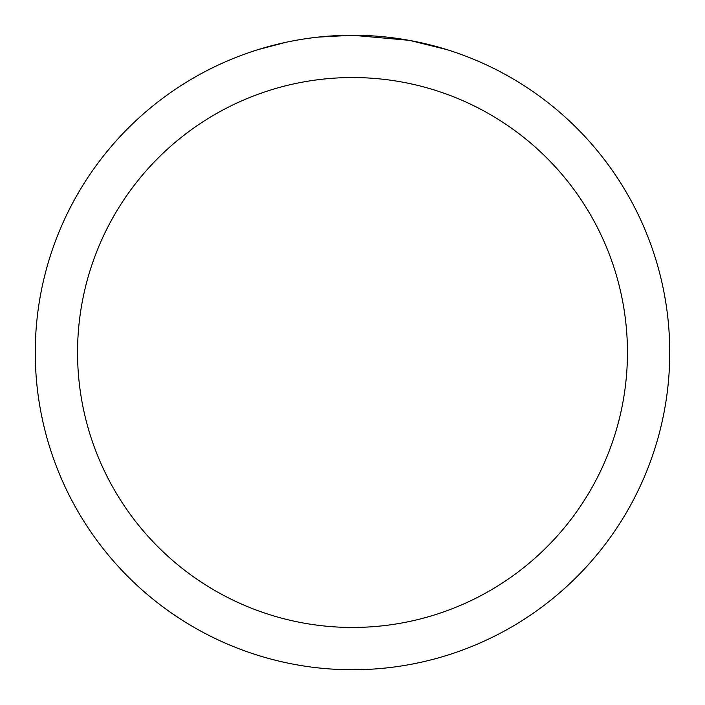 <?xml version="1.0" encoding="UTF-8"?>
<svg xmlns="http://www.w3.org/2000/svg" width="705" height="705" viewBox="0 0 705 705"><rect width="100%" height="100%" fill="white"/><g stroke="black" fill="none" stroke-linecap="round" stroke-linejoin="round"><path stroke-width="1.06" d="M358.827 35.312L363.242 35.435M391.566 37.665L392.905 37.832M408.856 40.3L352.5 35.25A317.25 317.25 0 0 1 669.75 352.5A317.25 317.25 0 0 1 352.5 669.75A317.25 317.25 0 0 1 35.25 352.5A317.25 317.25 0 0 1 352.5 35.25L318.211 37.109M410.354 40.573L446.75 49.579M352.5 77.55A274.95 274.95 0 0 1 627.45 352.5A274.95 274.95 0 0 1 352.5 627.45A274.95 274.95 0 0 1 77.55 352.5A274.95 274.95 0 0 1 352.5 77.55M316.721 37.277L312.853 37.735M258.259 49.579L285.904 42.318M305.071 38.819L310.905 37.991M303.996 38.978L312.853 37.744M329.244 36.105L330.998 35.981"/></g></svg>

